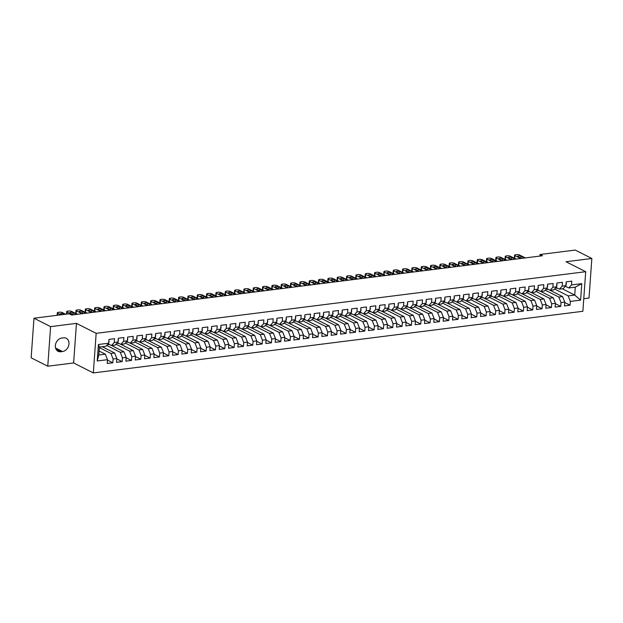 <?xml version="1.0" encoding="UTF-8"?>
<svg xmlns="http://www.w3.org/2000/svg" width="623" height="623" viewBox="0 0 623 623"><rect width="100%" height="100%" fill="white"/><g stroke="black" fill="none" stroke-linecap="round" stroke-linejoin="round"><path stroke-width="0.93" d="M583.767 298.729L589.015 298.067L591.85 258.483L575.231 250.072L540.048 254.503L539.939 256.069M93.318 372.928L582.863 311.29L585.698 271.698L96.16 333.336L93.318 372.928L73.623 362.96L76.458 323.376L50.611 326.631L47.769 366.215L73.623 362.96M47.769 366.215L31.15 357.812L33.985 318.221L50.611 326.631M97.227 360.982L98.411 344.503L108.675 343.211L105.902 346.248L99.376 347.073L98.808 354.985L97.227 360.982L107.491 359.689L107.218 363.489L112.818 362.788L113.09 358.988L116.828 358.513L116.556 362.313L122.155 361.613L122.427 357.812L126.158 357.345L125.885 361.138L131.484 360.437L131.757 356.636L135.487 356.169L135.214 359.962L140.814 359.261L141.086 355.46L144.816 354.993L144.552 358.793L150.151 358.085L150.416 354.285L154.154 353.817L153.881 357.618L159.48 356.909L159.753 353.109L163.483 352.641L163.21 356.442L168.81 355.733L169.082 351.94L172.812 351.465L172.54 355.266L178.139 354.557L178.412 350.765L182.15 350.29L181.877 354.09L187.476 353.389L187.749 349.589L191.479 349.114L191.206 352.914L196.806 352.213L197.078 348.413L200.808 347.946L200.536 351.738L206.135 351.037L206.408 347.237L210.146 346.77L209.873 350.562L215.472 349.861L215.745 346.061L219.475 345.594L219.203 349.394L224.802 348.685L225.074 344.885L228.805 344.418L228.532 348.218L234.131 347.509L234.404 343.709L238.134 343.242L237.861 347.042L243.461 346.333L243.733 342.541L247.471 342.066L247.199 345.866L252.798 345.158L253.07 341.365L256.801 340.89L256.528 344.69L262.127 343.989L262.4 340.189L266.13 339.714L265.857 343.514L271.457 342.814L271.729 339.013L275.467 338.546L275.195 342.339L280.794 341.638L281.066 337.837L284.797 337.37L284.524 341.163L290.123 340.462L290.396 336.661L294.126 336.194L293.854 339.994L299.453 339.286L299.725 335.486L303.463 335.018L303.191 338.819L308.79 338.11L309.063 334.31L312.793 333.842L312.52 337.643L318.119 336.934L318.392 333.141L322.122 332.666L321.85 336.467L327.449 335.758L327.721 331.966L331.452 331.491L331.179 335.291L336.778 334.59L337.051 330.79L340.789 330.315L340.516 334.115L346.115 333.414L346.388 329.614L350.118 329.146L349.846 332.939L355.445 332.238L355.717 328.438L359.448 327.971L359.175 331.763L364.774 331.062L365.047 327.262L368.785 326.795L368.512 330.595L374.112 329.886L374.384 326.086L378.114 325.619L377.842 329.419L383.441 328.71L383.713 324.91L387.444 324.443L387.171 328.243L392.77 327.534L393.043 323.742L396.773 323.267L396.508 327.067L402.1 326.359L402.372 322.566L406.11 322.091L405.838 325.891L411.437 325.19L411.71 321.39L415.44 320.915L415.167 324.715L420.766 324.015L421.039 320.214L424.769 319.747L424.497 323.539L430.096 322.839L430.368 319.038L434.106 318.571L433.834 322.364L439.433 321.663L439.706 317.862L443.436 317.395L443.163 321.195L448.762 320.487L449.035 316.686L452.765 316.219L452.493 320.02L458.092 319.311L458.364 315.511L462.102 315.043L461.83 318.844L467.429 318.135L467.702 314.342L471.432 313.867L471.159 317.668L476.759 316.959L477.031 313.167L480.761 312.691L480.489 316.492L486.088 315.791L486.361 311.991L490.091 311.516L489.818 315.316L495.417 314.615L495.69 310.815L499.428 310.347L499.155 314.14L504.755 313.439L505.027 309.639L508.757 309.172L508.485 312.964L514.084 312.263L514.357 308.463L518.087 307.996L517.814 311.796L523.413 311.087L523.686 307.287L527.424 306.82L527.151 310.62L532.751 309.911L533.023 306.111L536.753 305.644L536.481 309.444L542.08 308.735L542.353 304.935L546.083 304.468L545.81 308.268L551.41 307.56L551.682 303.767L555.42 303.292L555.148 307.092L560.747 306.391L561.012 302.591L564.75 302.116L564.477 305.916L570.076 305.215L564.718 302.505M562.304 288.784L574.725 295.068L580.613 300.122L581.796 283.644L571.525 284.937L571.797 281.137L566.198 281.845L565.925 285.638L562.195 286.113L562.468 282.312L556.869 283.021L556.596 286.814L552.866 287.289L553.138 283.488L547.539 284.189L547.267 287.99L543.536 288.465L543.809 284.664L538.21 285.365L537.937 289.165L534.199 289.633L534.472 285.84L528.872 286.541L528.6 290.341L524.87 290.809L525.142 287.016L519.543 287.717L519.27 291.517L515.54 291.985L515.813 288.184L510.214 288.893L509.941 292.693L506.203 293.16L506.476 289.36L500.876 290.069L500.604 293.869L496.874 294.336L497.146 290.536L491.547 291.245L491.274 295.037L487.544 295.512L487.817 291.712L482.218 292.421L481.945 296.213L478.215 296.688L478.48 292.888L472.88 293.589L472.616 297.389L468.878 297.864L469.15 294.064L463.551 294.765L463.278 298.565L459.548 299.032L459.821 295.24L454.222 295.941L453.949 299.741L450.219 300.208L450.491 296.416L444.892 297.116L444.62 300.917L440.882 301.384L441.154 297.584L435.555 298.292L435.282 302.093L431.552 302.56L431.825 298.76L426.225 299.468L425.953 303.269L422.223 303.736L422.495 299.936L416.896 300.644L416.623 304.437L412.885 304.912L413.158 301.111L407.559 301.82L407.286 305.613L403.556 306.088L403.829 302.287L398.229 302.988L397.957 306.789L394.227 307.264L394.499 303.463L388.9 304.164L388.627 307.964L384.897 308.432L385.17 304.639L379.571 305.34L379.298 309.14L375.56 309.608L375.833 305.815L370.233 306.516L369.961 310.316L366.231 310.784L366.503 306.983L360.904 307.692L360.631 311.492L356.901 311.959L357.174 308.159L351.574 308.868L351.302 312.668L347.564 313.135L347.836 309.335L342.237 310.044L341.965 313.836L338.234 314.311L338.507 310.511L332.908 311.22L332.635 315.012L328.905 315.487L329.178 311.687L323.578 312.388L323.306 316.188L319.568 316.663L319.84 312.863L314.241 313.564L313.969 317.364L310.238 317.831L310.511 314.039L304.912 314.74L304.639 318.54L300.909 319.007L301.182 315.215L295.582 315.916L295.31 319.716L291.58 320.183L291.852 316.383L286.253 317.091L285.98 320.892L282.242 321.359L282.515 317.559L276.916 318.267L276.643 322.068L272.913 322.535L273.186 318.735L267.586 319.443L267.314 323.236L263.584 323.711L263.856 319.911L258.257 320.619L257.984 324.412L254.246 324.887L254.519 321.086L248.92 321.787L248.647 325.588L244.917 326.063L245.189 322.262L239.59 322.963L239.318 326.764L235.587 327.231L235.86 323.438L230.261 324.139L229.988 327.939L226.258 328.407L226.523 324.614L220.924 325.315L220.659 329.115L216.921 329.583L217.193 325.782L211.594 326.491L211.322 330.291L207.591 330.758L207.864 326.958L202.265 327.667L201.992 331.467L198.262 331.934L198.535 328.134L192.935 328.843L192.663 332.635L188.925 333.11L189.197 329.31L183.598 330.019L183.326 333.811L179.595 334.286L179.868 330.486L174.269 331.187L173.996 334.987L170.266 335.462L170.538 331.662L164.939 332.363L164.667 336.163L160.929 336.63L161.201 332.838L155.602 333.539L155.329 337.339L151.599 337.806L151.872 334.014L146.273 334.715L146 338.515L142.27 338.982L142.542 335.182L136.943 335.89L136.671 339.691L132.94 340.158L133.213 336.358L127.614 337.066L127.341 340.867L123.603 341.334L123.876 337.534L118.277 338.242L118.004 342.043L114.274 342.51L114.546 338.71L108.947 339.418L108.675 343.211M580.613 300.122L570.349 301.415L570.076 305.215M33.985 318.221L69.169 313.79L71.629 315.036L542.508 255.749L540.048 254.503M550.171 290.31L562.592 296.595L558.862 297.062L545.265 290.186M564.75 302.116L562.592 296.595M561.012 302.591L558.862 297.062M581.796 283.644L575.294 287.148L568.76 287.974L565.365 286.253M571.525 284.937L568.76 287.974M540.842 291.486L553.263 297.771L549.525 298.238L535.928 291.362M555.42 303.292L553.263 297.771M551.682 303.767L549.525 298.238M565.925 285.638L563.161 288.675L559.431 289.142L556.035 287.429M562.195 286.113L559.431 289.142M531.512 292.662L543.926 298.947L540.196 299.414L526.599 292.537M546.083 304.468L543.926 298.947M542.353 304.935L540.196 299.414M556.596 286.814L553.831 289.851L550.093 290.318L546.706 288.605M552.866 287.289L550.093 290.318M522.175 293.838L534.596 300.115L530.866 300.59L517.269 293.713M536.753 305.644L534.596 300.115M533.023 306.111L530.866 300.59M547.267 287.99L544.494 291.027L540.764 291.494L537.376 289.781M543.536 288.465L540.764 291.494M512.846 295.014L525.267 301.291L521.529 301.766L507.94 294.881M527.424 306.82L525.267 301.291M523.686 307.287L521.529 301.766M537.937 289.165L535.165 292.203L531.435 292.67L528.039 290.957M534.199 289.633L531.435 292.67M503.516 296.182L515.937 302.466L512.199 302.942L498.602 296.057M518.087 307.996L515.937 302.466M514.357 308.463L512.199 302.942M528.6 290.341L525.835 293.378L522.097 293.846L518.71 292.132M524.87 290.809L522.097 293.846M494.179 297.358L506.6 303.642L502.87 304.11L489.273 297.233M508.757 309.172L506.6 303.642M505.027 309.639L502.87 304.11M519.27 291.517L516.498 294.547L512.768 295.022L509.38 293.308M515.54 291.985L512.768 295.022M484.85 298.534L497.271 304.818L493.541 305.286L479.944 298.409M499.428 310.347L497.271 304.818M495.69 310.815L493.541 305.286M509.941 292.693L507.169 295.723L503.439 296.198L500.043 294.477M506.203 293.16L503.439 296.198M475.52 299.71L487.941 305.994L484.203 306.461L470.606 299.585M490.091 311.516L487.941 305.994M486.361 311.991L484.203 306.461M500.604 293.869L497.839 296.898L494.101 297.373L490.714 295.652M496.874 294.336L494.101 297.373M466.183 300.886L478.604 307.17L474.874 307.637L461.277 300.761M480.761 312.691L478.604 307.17M477.031 313.167L474.874 307.637M491.274 295.037L488.51 298.074L484.772 298.542L481.384 296.828M487.544 295.512L484.772 298.542M456.854 302.062L469.275 308.346L465.545 308.813L451.948 301.937M471.432 313.867L469.275 308.346M467.702 314.342L465.545 308.813M481.945 296.213L479.173 299.25L475.442 299.718L472.055 298.004M478.215 296.688L475.442 299.718M447.524 303.237L459.945 309.514L456.207 309.989L442.61 303.113M462.102 315.043L459.945 309.514M458.364 315.511L456.207 309.989M472.616 297.389L469.843 300.426L466.113 300.893L462.718 299.18M468.878 297.864L466.113 300.893M438.195 304.413L450.608 310.69L446.878 311.165L433.281 304.289M452.765 316.219L450.608 310.69M449.035 316.686L446.878 311.165M463.278 298.565L460.514 301.602L456.776 302.069L453.388 300.356M459.548 299.032L456.776 302.069M428.858 305.582L441.279 311.866L437.548 312.341L423.952 305.457M443.436 317.395L441.279 311.866M439.706 317.862L437.548 312.341M453.949 299.741L451.177 302.778L447.446 303.245L444.059 301.532M450.219 300.208L447.446 303.245M419.528 306.757L431.949 313.042L428.219 313.509L414.622 306.633M434.106 318.571L431.949 313.042M430.368 319.038L428.219 313.509M444.62 300.917L441.847 303.946L438.117 304.421L434.722 302.708M440.882 301.384L438.117 304.421M410.199 307.933L422.62 314.218L418.882 314.685L405.285 307.809M424.769 319.747L422.62 314.218M421.039 320.214L418.882 314.685M435.282 302.093L432.518 305.122L428.78 305.597L425.392 303.876M431.552 302.56L428.78 305.597M400.862 309.109L413.283 315.394L409.552 315.861L395.955 308.985M415.44 320.915L413.283 315.394M411.71 321.39L409.552 315.861M425.953 303.269L423.181 306.298L419.45 306.773L416.063 305.052M422.223 303.736L419.45 306.773M391.532 310.285L403.953 316.57L400.223 317.037L386.626 310.161M406.11 322.091L403.953 316.57M402.372 322.566L400.223 317.037M416.623 304.437L413.851 307.474L410.121 307.941L406.726 306.228M412.885 304.912L410.121 307.941M382.203 311.461L394.624 317.746L390.886 318.213L377.289 311.336M396.773 323.267L394.624 317.746M393.043 323.742L390.886 318.213M407.286 305.613L404.522 308.65L400.791 309.117L397.396 307.404M403.556 306.088L400.791 309.117M372.866 312.637L385.287 318.914L381.556 319.389L367.959 312.512M387.444 324.443L385.287 318.914M383.713 324.91L381.556 319.389M397.957 306.789L395.192 309.826L391.454 310.293L388.067 308.58M394.227 307.264L391.454 310.293M363.536 313.813L375.957 320.09L372.227 320.565L358.63 313.688M378.114 325.619L375.957 320.09M374.384 326.086L372.227 320.565M388.627 307.964L385.855 311.002L382.125 311.469L378.737 309.756M384.897 308.432L382.125 311.469M354.207 314.981L366.628 321.266L362.89 321.741L349.293 314.856M368.785 326.795L366.628 321.266M365.047 327.262L362.89 321.741M379.298 309.14L376.526 312.178L372.795 312.645L369.4 310.932M375.56 309.608L372.795 312.645M344.877 316.157L357.291 322.441L353.56 322.909L339.963 316.032M359.448 327.971L357.291 322.441M355.717 328.438L353.56 322.909M369.961 310.316L367.196 313.346L363.458 313.821L360.071 312.107M366.231 310.784L363.458 313.821M335.54 317.333L347.961 323.617L344.231 324.085L330.634 317.208M350.118 329.146L347.961 323.617M346.388 329.614L344.231 324.085M360.631 311.492L357.859 314.522L354.129 314.997L350.741 313.276M356.901 311.959L354.129 314.997M326.211 318.509L338.632 324.793L334.901 325.261L321.304 318.384M340.789 330.315L338.632 324.793M337.051 330.79L334.901 325.261M351.302 312.668L348.53 315.697L344.799 316.173L341.404 314.451M347.564 313.135L344.799 316.173M316.881 319.685L329.302 325.969L325.564 326.436L311.967 319.56M331.452 331.491L329.302 325.969M327.721 331.966L325.564 326.436M341.965 313.836L339.2 316.873L335.462 317.341L332.075 315.627M338.234 314.311L335.462 317.341M307.544 320.861L319.965 327.145L316.235 327.612L302.638 320.736M322.122 332.666L319.965 327.145M318.392 333.141L316.235 327.612M332.635 315.012L329.863 318.049L326.133 318.517L322.745 316.803M328.905 315.487L326.133 318.517M298.215 322.036L310.636 328.321L306.905 328.788L293.308 321.912M312.793 333.842L310.636 328.321M309.063 334.31L306.905 328.788M323.306 316.188L320.534 319.225L316.803 319.692L313.408 317.979M319.568 316.663L316.803 319.692M288.885 323.212L301.306 329.489L297.568 329.964L283.971 323.088M303.463 335.018L301.306 329.489M299.725 335.486L297.568 329.964M313.969 317.364L311.204 320.401L307.474 320.868L304.079 319.155M310.238 317.831L307.474 320.868M279.556 324.381L291.969 330.665L288.239 331.14L274.642 324.256M294.126 336.194L291.969 330.665M290.396 336.661L288.239 331.14M304.639 318.54L301.875 321.577L298.137 322.044L294.749 320.331M300.909 319.007L298.137 322.044M270.218 325.556L282.64 331.841L278.909 332.308L265.312 325.432M284.797 337.37L282.64 331.841M281.066 337.837L278.909 332.308M295.31 319.716L292.537 322.745L288.807 323.22L285.42 321.507M291.58 320.183L288.807 323.22M260.889 326.732L273.31 333.017L269.58 333.484L255.983 326.608M275.467 338.546L273.31 333.017M271.729 339.013L269.58 333.484M285.98 320.892L283.208 323.921L279.478 324.396L276.082 322.675M282.242 321.359L279.478 324.396M251.56 327.908L263.981 334.193L260.243 334.66L246.646 327.784M266.13 339.714L263.981 334.193M262.4 340.189L260.243 334.66M276.643 322.068L273.879 325.097L270.141 325.572L266.753 323.851M272.913 322.535L270.141 325.572M242.222 329.084L254.643 335.369L250.913 335.836L237.316 328.96M256.801 340.89L254.643 335.369M253.07 341.365L250.913 335.836M267.314 323.236L264.541 326.273L260.811 326.74L257.424 325.027M263.584 323.711L260.811 326.74M232.893 330.26L245.314 336.545L241.584 337.012L227.987 330.135M247.471 342.066L245.314 336.545M243.733 342.541L241.584 337.012M257.984 324.412L255.212 327.449L251.482 327.916L248.086 326.203M254.246 324.887L251.482 327.916M223.564 331.436L235.985 337.721L232.247 338.188L218.65 331.311M238.134 343.242L235.985 337.721M234.404 343.709L232.247 338.188M248.647 325.588L245.883 328.625L242.145 329.092L238.757 327.379M244.917 326.063L242.145 329.092M214.226 332.612L226.647 338.889L222.917 339.364L209.32 332.487M228.805 344.418L226.647 338.889M225.074 344.885L222.917 339.364M239.318 326.764L236.553 329.801L232.815 330.268L229.428 328.555M235.587 327.231L232.815 330.268M204.897 333.78L217.318 340.065L213.588 340.54L199.991 333.655M219.475 345.594L217.318 340.065M215.745 346.061L213.588 340.54M229.988 327.939L227.216 330.977L223.486 331.444L220.098 329.731M226.258 328.407L223.486 331.444M195.567 334.956L207.989 341.24L204.251 341.708L190.654 334.831M210.146 346.77L207.989 341.24M206.408 347.237L204.251 341.708M220.659 329.115L217.886 332.152L214.156 332.62L210.761 330.906M216.921 329.583L214.156 332.62M186.238 336.132L198.651 342.416L194.921 342.884L181.324 336.007M200.808 347.946L198.651 342.416M197.078 348.413L194.921 342.884M211.322 330.291L208.557 333.321L204.819 333.796L201.431 332.082M207.591 330.758L204.819 333.796M176.901 337.308L189.322 343.592L185.592 344.06L171.995 337.183M191.479 349.114L189.322 343.592M187.749 349.589L185.592 344.06M201.992 331.467L199.22 334.496L195.49 334.972L192.102 333.25M198.262 331.934L195.49 334.972M167.571 338.484L179.992 344.768L176.262 345.235L162.665 338.359M182.15 350.29L179.992 344.768M178.412 350.765L176.262 345.235M192.663 332.635L189.89 335.672L186.16 336.14L182.765 334.426M188.925 333.11L186.16 336.14M158.242 339.66L170.663 345.944L166.925 346.411L153.328 339.535M172.812 351.465L170.663 345.944M169.082 351.94L166.925 346.411M183.326 333.811L180.561 336.848L176.823 337.316L173.435 335.602M179.595 334.286L176.823 337.316M148.905 340.836L161.326 347.12L157.596 347.587L143.999 340.711M163.483 352.641L161.326 347.12M159.753 353.109L157.596 347.587M173.996 334.987L171.224 338.024L167.494 338.491L164.106 336.778M170.266 335.462L167.494 338.491M139.575 342.011L151.996 348.288L148.266 348.763L134.669 341.887M154.154 353.817L151.996 348.288M150.416 354.285L148.266 348.763M164.667 336.163L161.894 339.2L158.164 339.667L154.769 337.954M160.929 336.63L158.164 339.667M130.246 343.187L142.667 349.464L138.929 349.939L125.332 343.055M144.816 354.993L142.667 349.464M141.086 355.46L138.929 349.939M155.329 337.339L152.565 340.376L148.835 340.843L145.439 339.13M151.599 337.806L148.835 340.843M120.909 344.355L133.33 350.64L129.6 351.115L116.003 344.231M135.487 356.169L133.33 350.64M131.757 356.636L129.6 351.115M146 338.515L143.235 341.552L139.497 342.019L136.11 340.306M142.27 338.982L139.497 342.019M111.579 345.531L124 351.816L120.27 352.283L106.673 345.407M126.158 357.345L124 351.816M122.427 357.812L120.27 352.283M136.671 339.691L133.898 342.72L130.168 343.195L126.781 341.482M132.94 340.158L130.168 343.195M102.25 346.707L114.671 352.992L110.933 353.459L99.337 347.595M116.828 358.513L114.671 352.992M113.09 358.988L110.933 353.459M127.341 340.867L124.569 343.896L120.839 344.371L117.443 342.65M123.603 341.334L120.839 344.371M99.088 351.006L105.334 354.168L98.808 354.985M107.491 359.689L105.334 354.168M118.004 342.043L115.239 345.072L111.501 345.547L108.114 343.826M114.274 342.51L111.501 345.547M76.458 323.376L96.16 333.336M591.85 258.483L566.003 261.738L585.698 271.698M554.595 289.01L568.192 295.886L574.725 295.068L575.294 287.148M98.411 344.503L99.376 347.073M570.349 301.415L568.192 295.886M61.809 338.048A7.172 5.654 116.8 0 0 55.649 343.966A7.172 5.654 116.8 0 0 58.087 351.294A7.172 5.654 116.8 0 0 60.828 351.746L62.51 351.528A7.172 5.654 116.8 0 0 68.678 345.609A7.172 5.654 116.8 0 0 66.24 338.281A7.172 5.654 116.8 0 0 63.491 337.837L61.809 338.048M112.818 362.788L107.468 360.078M122.155 361.613L116.797 358.903M131.484 360.437L126.126 357.727M140.814 359.261L135.464 356.551M150.151 358.085L144.793 355.375M159.48 356.909L154.122 354.199M168.81 355.733L163.46 353.031M178.139 354.557L172.789 351.855M187.476 353.389L182.118 350.679M196.806 352.213L191.448 349.503M206.135 351.037L200.785 348.327M215.472 349.861L210.115 347.151M224.802 348.685L219.444 345.975M234.131 347.509L228.781 344.799M243.461 346.333L238.111 343.631M252.798 345.158L247.44 342.455M262.127 343.989L256.769 341.279M271.457 342.814L266.107 340.103M280.794 341.638L275.436 338.928M290.123 340.462L284.766 337.752M299.453 339.286L294.103 336.576M308.79 338.11L303.432 335.4M318.119 336.934L312.762 334.232M327.449 335.758L322.099 333.056M336.778 334.59L331.428 331.88M346.115 333.414L340.758 330.704M355.445 332.238L350.087 329.528M364.774 331.062L359.424 328.352M374.112 329.886L368.754 327.176M383.441 328.71L378.083 326M392.77 327.534L387.42 324.824M402.1 326.359L396.75 323.656M411.437 325.19L406.079 322.48M420.766 324.015L415.416 321.304M430.096 322.839L424.746 320.129M439.433 321.663L434.075 318.953M448.762 320.487L443.405 317.777M458.092 319.311L452.742 316.601M467.429 318.135L462.071 315.425M476.759 316.959L471.401 314.257M486.088 315.791L480.738 313.081M495.417 314.615L490.067 311.905M504.755 313.439L499.397 310.729M514.084 312.263L508.726 309.553M523.413 311.087L518.063 308.377M532.751 309.911L527.393 307.201M542.08 308.735L536.722 306.025M551.41 307.56L546.06 304.857M560.747 306.391L555.389 303.681M60.922 314.825L57.69 313.19A2.243 0.646 4.1 0 1 57.316 312.793A2.243 0.646 4.1 0 1 58.321 312.333L59.255 312.216A2.243 0.646 4.1 0 1 62.355 312.606L65.586 314.241M108.854 340.664L109.103 341.295A2.967 1.612 82.8 0 1 108.713 342.689M61.763 314.724L60.743 314.21A1.791 0.522 -175.9 0 1 60.447 313.891A1.791 0.522 -175.9 0 1 61.739 313.486A1.791 0.522 -175.9 0 1 63.733 313.828L64.753 314.342M72.72 314.895L67.019 312.014A2.243 0.646 4.1 0 1 66.653 311.625A2.243 0.646 4.1 0 1 67.658 311.157L68.592 311.041A2.243 0.646 4.1 0 1 71.684 311.43L77.384 314.311M109.492 344.527A8.574 4.657 82.8 0 1 109.118 344.605A8.574 4.657 82.8 0 1 107.631 344.363M118.191 339.488L118.432 340.119A2.967 1.612 82.8 0 1 118.043 341.513M73.787 314.763A1.791 0.522 -175.9 0 1 73.031 314.529L70.08 313.034A1.791 0.522 -175.9 0 1 69.784 312.715A1.791 0.522 -175.9 0 1 71.077 312.31A1.791 0.522 -175.9 0 1 73.062 312.653L76.022 314.148A1.791 0.522 -175.9 0 1 76.31 314.444M82.049 313.727L76.349 310.838A2.243 0.646 4.1 0 1 75.983 310.449A2.243 0.646 4.1 0 1 76.987 309.981L77.922 309.865A2.243 0.646 4.1 0 1 81.021 310.254L86.714 313.135M75.983 310.449L75.788 313.12A2.243 0.646 -175.9 0 0 76.162 313.517L77.665 314.272M118.829 343.351A8.574 4.657 82.8 0 1 118.456 343.429A8.574 4.657 82.8 0 1 116.96 343.187M127.52 338.312L127.762 338.943A2.967 1.612 82.8 0 1 127.372 340.337M83.116 313.587A1.791 0.522 -175.9 0 1 82.361 313.353L79.409 311.858A1.791 0.522 -175.9 0 1 79.113 311.539A1.791 0.522 -175.9 0 1 80.406 311.134A1.791 0.522 -175.9 0 1 82.392 311.484L85.351 312.98A1.791 0.522 -175.9 0 1 85.647 313.268M91.379 312.551L85.686 309.67A2.243 0.646 4.1 0 1 85.312 309.273A2.243 0.646 4.1 0 1 86.317 308.806L87.251 308.689A2.243 0.646 4.1 0 1 90.351 309.078L96.043 311.959M85.312 309.273L85.125 311.944A2.243 0.646 -175.9 0 0 85.491 312.341L86.994 313.104M128.159 342.175A8.574 4.657 82.8 0 1 127.785 342.253A8.574 4.657 82.8 0 1 126.29 342.011M136.85 337.136L137.099 337.767A2.967 1.612 82.8 0 1 136.71 339.161M92.453 312.411A1.791 0.522 -175.9 0 1 91.698 312.178L88.739 310.682A1.791 0.522 -175.9 0 1 88.443 310.363A1.791 0.522 -175.9 0 1 89.735 309.966A1.791 0.522 -175.9 0 1 91.729 310.309L94.68 311.804A1.791 0.522 -175.9 0 1 94.976 312.1M100.716 311.375L95.015 308.494A2.243 0.646 4.1 0 1 94.649 308.097A2.243 0.646 4.1 0 1 95.654 307.637L96.581 307.513A2.243 0.646 4.1 0 1 99.68 307.902L105.38 310.784M94.649 308.097L94.455 310.768A2.243 0.646 -175.9 0 0 94.821 311.165L96.324 311.928M137.488 340.999A8.574 4.657 82.8 0 1 137.115 341.077A8.574 4.657 82.8 0 1 135.619 340.836M146.187 335.961L146.428 336.599A2.967 1.612 82.8 0 1 146.039 337.985M101.783 311.235A1.791 0.522 -175.9 0 1 101.027 311.002L98.068 309.506A1.791 0.522 -175.9 0 1 97.78 309.195A1.791 0.522 -175.9 0 1 99.065 308.79A1.791 0.522 -175.9 0 1 101.058 309.133L104.01 310.628A1.791 0.522 -175.9 0 1 104.306 310.924M110.045 310.199L104.345 307.318A2.243 0.646 4.1 0 1 103.979 306.921A2.243 0.646 4.1 0 1 104.983 306.461L105.918 306.345A2.243 0.646 4.1 0 1 109.017 306.726L114.71 309.608M103.979 306.921L103.784 309.6A2.243 0.646 -175.9 0 0 104.158 309.989L105.653 310.752M146.826 339.831A8.574 4.657 82.8 0 1 146.452 339.901A8.574 4.657 82.8 0 1 144.957 339.66M155.516 334.792L155.758 335.423A2.967 1.612 82.8 0 1 155.368 336.809M111.112 310.067A1.791 0.522 -175.9 0 1 110.357 309.826L107.405 308.33A1.791 0.522 -175.9 0 1 107.109 308.019A1.791 0.522 -175.9 0 1 108.402 307.614A1.791 0.522 -175.9 0 1 110.388 307.957L113.347 309.452A1.791 0.522 -175.9 0 1 113.643 309.748M119.375 309.024L113.682 306.142A2.243 0.646 4.1 0 1 113.308 305.745A2.243 0.646 4.1 0 1 114.313 305.286L115.247 305.169A2.243 0.646 4.1 0 1 118.347 305.558L124.039 308.44M113.308 305.745L113.121 308.424A2.243 0.646 -175.9 0 0 113.487 308.813L114.99 309.576M156.155 338.655A8.574 4.657 82.8 0 1 155.781 338.725A8.574 4.657 82.8 0 1 154.286 338.484M164.846 333.617L165.087 334.247A2.967 1.612 82.8 0 1 164.706 335.633M120.449 308.891A1.791 0.522 -175.9 0 1 119.694 308.65L116.735 307.155A1.791 0.522 -175.9 0 1 116.439 306.843A1.791 0.522 -175.9 0 1 117.731 306.438A1.791 0.522 -175.9 0 1 119.725 306.781L122.676 308.276A1.791 0.522 -175.9 0 1 122.972 308.572M128.704 307.848L123.011 304.966A2.243 0.646 4.1 0 1 122.645 304.569A2.243 0.646 4.1 0 1 123.642 304.11L124.577 303.993A2.243 0.646 4.1 0 1 127.676 304.382L133.377 307.264M122.645 304.569L122.451 307.248A2.243 0.646 -175.9 0 0 122.817 307.645L124.32 308.401M165.484 337.479A8.574 4.657 82.8 0 1 165.111 337.557A8.574 4.657 82.8 0 1 163.615 337.308M174.183 332.441L174.424 333.071A2.967 1.612 82.8 0 1 174.035 334.465M129.779 307.715A1.791 0.522 -175.9 0 1 129.023 307.474L126.064 305.979A1.791 0.522 -175.9 0 1 125.768 305.667A1.791 0.522 -175.9 0 1 127.061 305.262A1.791 0.522 -175.9 0 1 129.054 305.605L132.006 307.1A1.791 0.522 -175.9 0 1 132.302 307.396M138.041 306.672L132.341 303.79A2.243 0.646 4.1 0 1 131.975 303.393A2.243 0.646 4.1 0 1 132.979 302.934L133.914 302.817A2.243 0.646 4.1 0 1 137.005 303.206L142.706 306.088M131.975 303.393L131.78 306.072A2.243 0.646 -175.9 0 0 132.154 306.469L133.649 307.225M174.822 336.303A8.574 4.657 82.8 0 1 174.44 336.381A8.574 4.657 82.8 0 1 172.953 336.14M183.512 331.265L183.754 331.895A2.967 1.612 82.8 0 1 183.364 333.289M139.108 306.539A1.791 0.522 -175.9 0 1 138.353 306.306L135.401 304.811A1.791 0.522 -175.9 0 1 135.105 304.491A1.791 0.522 -175.9 0 1 136.398 304.086A1.791 0.522 -175.9 0 1 138.384 304.429L141.343 305.924A1.791 0.522 -175.9 0 1 141.631 306.22M147.371 305.496L141.678 302.614A2.243 0.646 4.1 0 1 141.304 302.225A2.243 0.646 4.1 0 1 142.309 301.758L143.243 301.641A2.243 0.646 4.1 0 1 146.343 302.03L152.035 304.912M141.304 302.225L141.117 304.896A2.243 0.646 -175.9 0 0 141.483 305.293L142.986 306.049M184.151 335.127A8.574 4.657 82.8 0 1 183.777 335.205A8.574 4.657 82.8 0 1 182.282 334.964M192.842 330.089L193.083 330.72A2.967 1.612 82.8 0 1 192.694 332.114M148.445 305.363A1.791 0.522 -175.9 0 1 147.682 305.13L144.731 303.635A1.791 0.522 -175.9 0 1 144.435 303.315A1.791 0.522 -175.9 0 1 145.727 302.91A1.791 0.522 -175.9 0 1 147.713 303.253L150.673 304.748A1.791 0.522 -175.9 0 1 150.968 305.044M156.7 304.328L151.007 301.439A2.243 0.646 4.1 0 1 150.634 301.049A2.243 0.646 4.1 0 1 151.638 300.582L152.573 300.465A2.243 0.646 4.1 0 1 155.672 300.854L161.373 303.736M150.634 301.049L150.447 303.72A2.243 0.646 -175.9 0 0 150.813 304.117L152.316 304.873M193.48 333.951A8.574 4.657 82.8 0 1 193.107 334.029A8.574 4.657 82.8 0 1 191.611 333.788M202.171 328.913L202.42 329.544A2.967 1.612 82.8 0 1 202.031 330.938M157.775 304.188A1.791 0.522 -175.9 0 1 157.019 303.954L154.06 302.459A1.791 0.522 -175.9 0 1 153.764 302.139A1.791 0.522 -175.9 0 1 155.057 301.734A1.791 0.522 -175.9 0 1 157.051 302.085L160.002 303.58A1.791 0.522 -175.9 0 1 160.298 303.868M166.037 303.152L160.337 300.27A2.243 0.646 4.1 0 1 159.971 299.873A2.243 0.646 4.1 0 1 160.975 299.406L161.91 299.289A2.243 0.646 4.1 0 1 165.002 299.679L170.702 302.56M159.971 299.873L159.776 302.544A2.243 0.646 -175.9 0 0 160.15 302.942L161.645 303.705M202.81 332.775A8.574 4.657 82.8 0 1 202.436 332.853A8.574 4.657 82.8 0 1 200.941 332.612M211.509 327.737L211.75 328.368A2.967 1.612 82.8 0 1 211.361 329.762M167.104 303.012A1.791 0.522 -175.9 0 1 166.349 302.778L163.397 301.283A1.791 0.522 -175.9 0 1 163.101 300.964A1.791 0.522 -175.9 0 1 164.394 300.566A1.791 0.522 -175.9 0 1 166.38 300.909L169.331 302.404A1.791 0.522 -175.9 0 1 169.627 302.7M175.367 301.976L169.666 299.095A2.243 0.646 4.1 0 1 169.3 298.697A2.243 0.646 4.1 0 1 170.305 298.238L171.239 298.113A2.243 0.646 4.1 0 1 174.339 298.503L180.031 301.384M169.3 298.697L169.106 301.368A2.243 0.646 -175.9 0 0 169.479 301.766L170.982 302.529M212.147 331.6A8.574 4.657 82.8 0 1 211.773 331.677A8.574 4.657 82.8 0 1 210.278 331.436M220.838 326.561L221.079 327.2A2.967 1.612 82.8 0 1 220.69 328.586M176.434 301.836A1.791 0.522 -175.9 0 1 175.678 301.602L172.727 300.107A1.791 0.522 -175.9 0 1 172.431 299.788A1.791 0.522 -175.9 0 1 173.724 299.39A1.791 0.522 -175.9 0 1 175.709 299.733L178.669 301.228A1.791 0.522 -175.9 0 1 178.965 301.524M184.696 300.8L179.003 297.919A2.243 0.646 4.1 0 1 178.63 297.521A2.243 0.646 4.1 0 1 179.634 297.062L180.569 296.945A2.243 0.646 4.1 0 1 183.668 297.327L189.361 300.208M178.63 297.521L178.443 300.2A2.243 0.646 -175.9 0 0 178.809 300.59L180.312 301.353M221.476 330.431A8.574 4.657 82.8 0 1 221.103 330.502A8.574 4.657 82.8 0 1 219.608 330.26M230.167 325.393L230.417 326.024A2.967 1.612 82.8 0 1 230.027 327.41M185.771 300.668A1.791 0.522 -175.9 0 1 185.015 300.426L182.056 298.931A1.791 0.522 -175.9 0 1 181.76 298.619A1.791 0.522 -175.9 0 1 183.053 298.215A1.791 0.522 -175.9 0 1 185.047 298.557L187.998 300.052A1.791 0.522 -175.9 0 1 188.294 300.348M194.033 299.624L188.333 296.743A2.243 0.646 4.1 0 1 187.967 296.346A2.243 0.646 4.1 0 1 188.971 295.886L189.898 295.769A2.243 0.646 4.1 0 1 192.998 296.159L198.698 299.04M187.967 296.346L187.772 299.024A2.243 0.646 -175.9 0 0 188.138 299.414L189.641 300.177M230.806 329.256A8.574 4.657 82.8 0 1 230.432 329.326A8.574 4.657 82.8 0 1 228.937 329.084M239.505 324.217L239.746 324.848A2.967 1.612 82.8 0 1 239.357 326.234M195.1 299.492A1.791 0.522 -175.9 0 1 194.345 299.25L191.386 297.755A1.791 0.522 -175.9 0 1 191.097 297.444A1.791 0.522 -175.9 0 1 192.382 297.039A1.791 0.522 -175.9 0 1 194.376 297.381L197.327 298.876A1.791 0.522 -175.9 0 1 197.623 299.172M203.363 298.448L197.662 295.567A2.243 0.646 4.1 0 1 197.296 295.17A2.243 0.646 4.1 0 1 198.301 294.71L199.235 294.593A2.243 0.646 4.1 0 1 202.327 294.983L208.027 297.864M197.296 295.17L197.102 297.849A2.243 0.646 -175.9 0 0 197.475 298.246L198.971 299.001M240.143 328.08A8.574 4.657 82.8 0 1 239.762 328.157A8.574 4.657 82.8 0 1 238.274 327.908M248.834 323.041L249.075 323.672A2.967 1.612 82.8 0 1 248.686 325.066M204.43 298.316A1.791 0.522 -175.9 0 1 203.674 298.074L200.723 296.579A1.791 0.522 -175.9 0 1 200.427 296.268A1.791 0.522 -175.9 0 1 201.72 295.863A1.791 0.522 -175.9 0 1 203.705 296.205L206.665 297.701A1.791 0.522 -175.9 0 1 206.961 297.996M212.692 297.272L207 294.391A2.243 0.646 4.1 0 1 206.626 293.994A2.243 0.646 4.1 0 1 207.63 293.534L208.565 293.417A2.243 0.646 4.1 0 1 211.664 293.807L217.357 296.688M206.626 293.994L206.439 296.673A2.243 0.646 -175.9 0 0 206.805 297.07L208.308 297.825M249.473 326.904A8.574 4.657 82.8 0 1 249.099 326.982A8.574 4.657 82.8 0 1 247.604 326.74M258.163 321.865L258.405 322.496A2.967 1.612 82.8 0 1 258.023 323.89M213.767 297.14A1.791 0.522 -175.9 0 1 213.004 296.906L210.052 295.411A1.791 0.522 -175.9 0 1 209.756 295.092A1.791 0.522 -175.9 0 1 211.049 294.687A1.791 0.522 -175.9 0 1 213.043 295.029L215.994 296.525A1.791 0.522 -175.9 0 1 216.29 296.821M222.022 296.096L216.329 293.215A2.243 0.646 4.1 0 1 215.963 292.826A2.243 0.646 4.1 0 1 216.96 292.358L217.894 292.242A2.243 0.646 4.1 0 1 220.994 292.631L226.694 295.512M215.963 292.826L215.768 295.497A2.243 0.646 -175.9 0 0 216.134 295.894L217.637 296.649M258.802 325.728A8.574 4.657 82.8 0 1 258.428 325.806A8.574 4.657 82.8 0 1 256.933 325.564M267.493 320.689L267.742 321.32A2.967 1.612 82.8 0 1 267.353 322.714M223.096 295.964A1.791 0.522 -175.9 0 1 222.341 295.73L219.382 294.235A1.791 0.522 -175.9 0 1 219.086 293.916A1.791 0.522 -175.9 0 1 220.378 293.511A1.791 0.522 -175.9 0 1 222.372 293.854L225.324 295.349A1.791 0.522 -175.9 0 1 225.619 295.645M231.359 294.928L225.658 292.039A2.243 0.646 4.1 0 1 225.292 291.65A2.243 0.646 4.1 0 1 226.297 291.182L227.231 291.066A2.243 0.646 4.1 0 1 230.323 291.455L236.024 294.336M225.292 291.65L225.098 294.321A2.243 0.646 -175.9 0 0 225.471 294.718L226.967 295.473M268.131 324.552A8.574 4.657 82.8 0 1 267.758 324.63A8.574 4.657 82.8 0 1 266.27 324.388M276.83 319.513L277.071 320.144A2.967 1.612 82.8 0 1 276.682 321.538M232.426 294.788A1.791 0.522 -175.9 0 1 231.67 294.554L228.719 293.059A1.791 0.522 -175.9 0 1 228.423 292.74A1.791 0.522 -175.9 0 1 229.716 292.335A1.791 0.522 -175.9 0 1 231.701 292.685L234.661 294.181A1.791 0.522 -175.9 0 1 234.949 294.469M240.688 293.752L234.988 290.871A2.243 0.646 4.1 0 1 234.622 290.474A2.243 0.646 4.1 0 1 235.626 290.007L236.561 289.89A2.243 0.646 4.1 0 1 239.66 290.279L245.353 293.16M234.622 290.474L234.427 293.145A2.243 0.646 -175.9 0 0 234.801 293.542L236.304 294.305M277.469 323.376A8.574 4.657 82.8 0 1 277.095 323.454A8.574 4.657 82.8 0 1 275.6 323.212M286.159 318.337L286.401 318.968A2.967 1.612 82.8 0 1 286.012 320.362M241.755 293.612A1.791 0.522 -175.9 0 1 241 293.378L238.048 291.883A1.791 0.522 -175.9 0 1 237.752 291.564A1.791 0.522 -175.9 0 1 239.045 291.167A1.791 0.522 -175.9 0 1 241.031 291.509L243.99 293.005A1.791 0.522 -175.9 0 1 244.286 293.293M250.018 292.576L244.325 289.695A2.243 0.646 4.1 0 1 243.951 289.298A2.243 0.646 4.1 0 1 244.956 288.838L245.89 288.714A2.243 0.646 4.1 0 1 248.99 289.103L254.682 291.985M243.951 289.298L243.764 291.969A2.243 0.646 -175.9 0 0 244.13 292.366L245.633 293.129M286.798 322.2A8.574 4.657 82.8 0 1 286.424 322.278A8.574 4.657 82.8 0 1 284.929 322.036M295.489 317.162L295.738 317.8A2.967 1.612 82.8 0 1 295.349 319.186M251.092 292.436A1.791 0.522 -175.9 0 1 250.337 292.203L247.378 290.707A1.791 0.522 -175.9 0 1 247.082 290.388A1.791 0.522 -175.9 0 1 248.375 289.991A1.791 0.522 -175.9 0 1 250.368 290.334L253.32 291.829A1.791 0.522 -175.9 0 1 253.616 292.125M259.355 291.4L253.654 288.519A2.243 0.646 4.1 0 1 253.288 288.122A2.243 0.646 4.1 0 1 254.293 287.662L255.22 287.546A2.243 0.646 4.1 0 1 258.319 287.927L264.02 290.809M253.288 288.122L253.094 290.801A2.243 0.646 -175.9 0 0 253.46 291.19L254.963 291.953M296.127 321.032A8.574 4.657 82.8 0 1 295.754 321.102A8.574 4.657 82.8 0 1 294.258 320.861M304.826 315.993L305.068 316.624A2.967 1.612 82.8 0 1 304.678 318.01M260.422 291.268A1.791 0.522 -175.9 0 1 259.666 291.027L256.715 289.531A1.791 0.522 -175.9 0 1 256.419 289.22A1.791 0.522 -175.9 0 1 257.712 288.815A1.791 0.522 -175.9 0 1 259.698 289.158L262.649 290.653A1.791 0.522 -175.9 0 1 262.945 290.949M268.684 290.225L262.984 287.343A2.243 0.646 4.1 0 1 262.618 286.946A2.243 0.646 4.1 0 1 263.622 286.487L264.557 286.37A2.243 0.646 4.1 0 1 267.656 286.759L273.349 289.64M262.618 286.946L262.423 289.625A2.243 0.646 -175.9 0 0 262.797 290.014L264.292 290.777M305.465 319.856A8.574 4.657 82.8 0 1 305.091 319.926A8.574 4.657 82.8 0 1 303.596 319.685M314.156 314.817L314.397 315.448A2.967 1.612 82.8 0 1 314.008 316.834M269.751 290.092A1.791 0.522 -175.9 0 1 268.996 289.851L266.044 288.356A1.791 0.522 -175.9 0 1 265.748 288.044A1.791 0.522 -175.9 0 1 267.041 287.639A1.791 0.522 -175.9 0 1 269.027 287.982L271.986 289.477A1.791 0.522 -175.9 0 1 272.282 289.773M278.014 289.049L272.321 286.167A2.243 0.646 4.1 0 1 271.947 285.77A2.243 0.646 4.1 0 1 272.952 285.311L273.886 285.194A2.243 0.646 4.1 0 1 276.986 285.583L282.678 288.465M271.947 285.77L271.76 288.449A2.243 0.646 -175.9 0 0 272.126 288.846L273.629 289.602M314.794 318.68A8.574 4.657 82.8 0 1 314.42 318.758A8.574 4.657 82.8 0 1 312.925 318.509M323.485 313.642L323.726 314.272A2.967 1.612 82.8 0 1 323.345 315.659M279.088 288.916A1.791 0.522 -175.9 0 1 278.333 288.675L275.374 287.18A1.791 0.522 -175.9 0 1 275.078 286.868A1.791 0.522 -175.9 0 1 276.371 286.463A1.791 0.522 -175.9 0 1 278.364 286.806L281.316 288.301A1.791 0.522 -175.9 0 1 281.612 288.597M287.351 287.873L281.651 284.991A2.243 0.646 4.1 0 1 281.285 284.594A2.243 0.646 4.1 0 1 282.289 284.135L283.216 284.018A2.243 0.646 4.1 0 1 286.315 284.407L292.016 287.289M281.285 284.594L281.09 287.273A2.243 0.646 -175.9 0 0 281.456 287.67L282.959 288.426M324.124 317.504A8.574 4.657 82.8 0 1 323.75 317.582A8.574 4.657 82.8 0 1 322.255 317.341M332.822 312.466L333.064 313.096A2.967 1.612 82.8 0 1 332.674 314.49M288.418 287.74A1.791 0.522 -175.9 0 1 287.662 287.507L284.703 286.012A1.791 0.522 -175.9 0 1 284.415 285.692A1.791 0.522 -175.9 0 1 285.7 285.287A1.791 0.522 -175.9 0 1 287.694 285.63L290.645 287.125A1.791 0.522 -175.9 0 1 290.941 287.421M296.68 286.697L290.98 283.815A2.243 0.646 4.1 0 1 290.614 283.426A2.243 0.646 4.1 0 1 291.619 282.959L292.553 282.842A2.243 0.646 4.1 0 1 295.645 283.231L301.345 286.113M290.614 283.426L290.419 286.097A2.243 0.646 -175.9 0 0 290.793 286.494L292.288 287.25M333.461 316.328A8.574 4.657 82.8 0 1 333.079 316.406A8.574 4.657 82.8 0 1 331.592 316.165M342.152 311.29L342.393 311.921A2.967 1.612 82.8 0 1 342.004 313.314M297.747 286.564A1.791 0.522 -175.9 0 1 296.992 286.331L294.04 284.836A1.791 0.522 -175.9 0 1 293.745 284.516A1.791 0.522 -175.9 0 1 295.037 284.111A1.791 0.522 -175.9 0 1 297.023 284.454L299.982 285.949A1.791 0.522 -175.9 0 1 300.278 286.245M306.01 285.521L300.317 282.64A2.243 0.646 4.1 0 1 299.943 282.25A2.243 0.646 4.1 0 1 300.948 281.783L301.882 281.666A2.243 0.646 4.1 0 1 304.982 282.055L310.675 284.937M299.943 282.25L299.756 284.921A2.243 0.646 -175.9 0 0 300.122 285.318L301.625 286.074M342.79 315.152A8.574 4.657 82.8 0 1 342.416 315.23A8.574 4.657 82.8 0 1 340.921 314.989M351.481 310.114L351.722 310.745A2.967 1.612 82.8 0 1 351.341 312.139M307.084 285.389A1.791 0.522 -175.9 0 1 306.321 285.155L303.37 283.66A1.791 0.522 -175.9 0 1 303.074 283.34A1.791 0.522 -175.9 0 1 304.367 282.935A1.791 0.522 -175.9 0 1 306.352 283.286L309.312 284.773A1.791 0.522 -175.9 0 1 309.608 285.069M315.339 284.353L309.647 281.471A2.243 0.646 4.1 0 1 309.273 281.074A2.243 0.646 4.1 0 1 310.277 280.607L311.212 280.49A2.243 0.646 4.1 0 1 314.311 280.88L320.012 283.761M309.273 281.074L309.086 283.745A2.243 0.646 -175.9 0 0 309.452 284.143L310.955 284.906M352.12 313.976A8.574 4.657 82.8 0 1 351.746 314.054A8.574 4.657 82.8 0 1 350.251 313.813M360.81 308.938L361.06 309.569A2.967 1.612 82.8 0 1 360.67 310.963M316.414 284.213A1.791 0.522 -175.9 0 1 315.659 283.979L312.699 282.484A1.791 0.522 -175.9 0 1 312.403 282.164A1.791 0.522 -175.9 0 1 313.696 281.767A1.791 0.522 -175.9 0 1 315.69 282.11L318.641 283.605A1.791 0.522 -175.9 0 1 318.937 283.893M324.676 283.177L318.976 280.295A2.243 0.646 4.1 0 1 318.61 279.898A2.243 0.646 4.1 0 1 319.615 279.439L320.549 279.314A2.243 0.646 4.1 0 1 323.641 279.704L329.341 282.585M318.61 279.898L318.415 282.569A2.243 0.646 -175.9 0 0 318.789 282.967L320.284 283.73M361.449 312.801A8.574 4.657 82.8 0 1 361.075 312.878A8.574 4.657 82.8 0 1 359.58 312.637M370.148 307.762L370.389 308.401A2.967 1.612 82.8 0 1 370 309.787M325.743 283.037A1.791 0.522 -175.9 0 1 324.988 282.803L322.036 281.308A1.791 0.522 -175.9 0 1 321.741 280.989A1.791 0.522 -175.9 0 1 323.033 280.591A1.791 0.522 -175.9 0 1 325.019 280.934L327.978 282.429A1.791 0.522 -175.9 0 1 328.266 282.725M334.006 282.001L328.305 279.12A2.243 0.646 4.1 0 1 327.939 278.722A2.243 0.646 4.1 0 1 328.944 278.263L329.879 278.146A2.243 0.646 4.1 0 1 332.978 278.528L338.671 281.409M327.939 278.722L327.745 281.401A2.243 0.646 -175.9 0 0 328.119 281.791L329.622 282.554M370.786 311.625A8.574 4.657 82.8 0 1 370.412 311.702A8.574 4.657 82.8 0 1 368.917 311.461M379.477 306.594L379.719 307.225A2.967 1.612 82.8 0 1 379.329 308.611M335.073 281.869A1.791 0.522 -175.9 0 1 334.317 281.627L331.366 280.132A1.791 0.522 -175.9 0 1 331.07 279.82A1.791 0.522 -175.9 0 1 332.363 279.416A1.791 0.522 -175.9 0 1 334.349 279.758L337.308 281.253A1.791 0.522 -175.9 0 1 337.604 281.549M343.335 280.825L337.643 277.944A2.243 0.646 4.1 0 1 337.269 277.546A2.243 0.646 4.1 0 1 338.273 277.087L339.208 276.97A2.243 0.646 4.1 0 1 342.307 277.36L348 280.241M337.269 277.546L337.082 280.225A2.243 0.646 -175.9 0 0 337.448 280.615L338.951 281.378M380.116 310.456A8.574 4.657 82.8 0 1 379.742 310.527A8.574 4.657 82.8 0 1 378.247 310.285M388.807 305.418L389.056 306.049A2.967 1.612 82.8 0 1 388.666 307.435M344.41 280.693A1.791 0.522 -175.9 0 1 343.655 280.451L340.695 278.956A1.791 0.522 -175.9 0 1 340.399 278.645A1.791 0.522 -175.9 0 1 341.692 278.24A1.791 0.522 -175.9 0 1 343.686 278.582L346.637 280.077A1.791 0.522 -175.9 0 1 346.933 280.373M352.673 279.649L346.972 276.768A2.243 0.646 4.1 0 1 346.606 276.371A2.243 0.646 4.1 0 1 347.611 275.911L348.537 275.794A2.243 0.646 4.1 0 1 351.637 276.184L357.337 279.065M346.606 276.371L346.411 279.049A2.243 0.646 -175.9 0 0 346.777 279.447L348.28 280.202M389.445 309.281A8.574 4.657 82.8 0 1 389.071 309.358A8.574 4.657 82.8 0 1 387.576 309.109M398.144 304.242L398.385 304.873A2.967 1.612 82.8 0 1 397.996 306.259M353.739 279.517A1.791 0.522 -175.9 0 1 352.984 279.275L350.025 277.78A1.791 0.522 -175.9 0 1 349.737 277.469A1.791 0.522 -175.9 0 1 351.022 277.064A1.791 0.522 -175.9 0 1 353.015 277.406L355.967 278.902A1.791 0.522 -175.9 0 1 356.263 279.197M362.002 278.473L356.301 275.592A2.243 0.646 4.1 0 1 355.935 275.195A2.243 0.646 4.1 0 1 356.94 274.735L357.875 274.618A2.243 0.646 4.1 0 1 360.966 275.008L366.667 277.889M355.935 275.195L355.741 277.874A2.243 0.646 -175.9 0 0 356.115 278.271L357.61 279.026M398.782 308.105A8.574 4.657 82.8 0 1 398.409 308.183A8.574 4.657 82.8 0 1 396.913 307.941M407.473 303.066L407.715 303.697A2.967 1.612 82.8 0 1 407.325 305.091M363.069 278.341A1.791 0.522 -175.9 0 1 362.313 278.107L359.362 276.612A1.791 0.522 -175.9 0 1 359.066 276.293A1.791 0.522 -175.9 0 1 360.359 275.888A1.791 0.522 -175.9 0 1 362.345 276.23L365.304 277.726A1.791 0.522 -175.9 0 1 365.6 278.022M371.331 277.297L365.639 274.416A2.243 0.646 4.1 0 1 365.265 274.027A2.243 0.646 4.1 0 1 366.269 273.559L367.204 273.442A2.243 0.646 4.1 0 1 370.303 273.832L375.996 276.713M365.265 274.027L365.078 276.698A2.243 0.646 -175.9 0 0 365.444 277.095L366.947 277.85M408.112 306.929A8.574 4.657 82.8 0 1 407.738 307.007A8.574 4.657 82.8 0 1 406.243 306.765M416.803 301.89L417.044 302.521A2.967 1.612 82.8 0 1 416.662 303.915M372.406 277.165A1.791 0.522 -175.9 0 1 371.651 276.931L368.691 275.436A1.791 0.522 -175.9 0 1 368.395 275.117A1.791 0.522 -175.9 0 1 369.688 274.712A1.791 0.522 -175.9 0 1 371.682 275.055L374.633 276.55A1.791 0.522 -175.9 0 1 374.929 276.846M380.661 276.121L374.968 273.24A2.243 0.646 4.1 0 1 374.602 272.851A2.243 0.646 4.1 0 1 375.599 272.383L376.533 272.267A2.243 0.646 4.1 0 1 379.633 272.656L385.333 275.537M374.602 272.851L374.407 275.522A2.243 0.646 -175.9 0 0 374.773 275.919L376.276 276.674M417.441 305.753A8.574 4.657 82.8 0 1 417.067 305.831A8.574 4.657 82.8 0 1 415.572 305.589M426.14 300.714L426.381 301.345A2.967 1.612 82.8 0 1 425.992 302.739M381.735 275.989A1.791 0.522 -175.9 0 1 380.98 275.755L378.021 274.26A1.791 0.522 -175.9 0 1 377.725 273.941A1.791 0.522 -175.9 0 1 379.018 273.536A1.791 0.522 -175.9 0 1 381.011 273.886L383.963 275.374A1.791 0.522 -175.9 0 1 384.259 275.67M389.998 274.953L384.298 272.072A2.243 0.646 4.1 0 1 383.932 271.675A2.243 0.646 4.1 0 1 384.936 271.207L385.871 271.091A2.243 0.646 4.1 0 1 388.962 271.48L394.663 274.361M383.932 271.675L383.737 274.346A2.243 0.646 -175.9 0 0 384.111 274.743L385.606 275.506M426.771 304.577A8.574 4.657 82.8 0 1 426.397 304.655A8.574 4.657 82.8 0 1 424.909 304.413M435.469 299.538L435.711 300.169A2.967 1.612 82.8 0 1 435.321 301.563M391.065 274.813A1.791 0.522 -175.9 0 1 390.31 274.579L387.358 273.084A1.791 0.522 -175.9 0 1 387.062 272.765A1.791 0.522 -175.9 0 1 388.355 272.368A1.791 0.522 -175.9 0 1 390.341 272.71L393.3 274.206A1.791 0.522 -175.9 0 1 393.588 274.494M399.327 273.777L393.635 270.896A2.243 0.646 4.1 0 1 393.261 270.499A2.243 0.646 4.1 0 1 394.266 270.039L395.2 269.915A2.243 0.646 4.1 0 1 398.299 270.304L403.992 273.186M393.261 270.499L393.074 273.17A2.243 0.646 -175.9 0 0 393.44 273.567L394.943 274.33M436.108 303.401A8.574 4.657 82.8 0 1 435.734 303.479A8.574 4.657 82.8 0 1 434.239 303.237M444.799 298.362L445.04 299.001A2.967 1.612 82.8 0 1 444.651 300.387M400.402 273.637A1.791 0.522 -175.9 0 1 399.639 273.404L396.687 271.908A1.791 0.522 -175.9 0 1 396.392 271.589A1.791 0.522 -175.9 0 1 397.684 271.192A1.791 0.522 -175.9 0 1 399.67 271.535L402.629 273.03A1.791 0.522 -175.9 0 1 402.925 273.326M408.657 272.601L402.964 269.72A2.243 0.646 4.1 0 1 402.59 269.323A2.243 0.646 4.1 0 1 403.595 268.863L404.529 268.747A2.243 0.646 4.1 0 1 407.629 269.128L413.329 272.01M402.59 269.323L402.403 272.002A2.243 0.646 -175.9 0 0 402.77 272.391L404.272 273.154M445.437 302.225A8.574 4.657 82.8 0 1 445.063 302.303A8.574 4.657 82.8 0 1 443.568 302.062M454.128 297.194L454.377 297.825A2.967 1.612 82.8 0 1 453.988 299.211M409.732 272.469A1.791 0.522 -175.9 0 1 408.976 272.228L406.017 270.732A1.791 0.522 -175.9 0 1 405.721 270.421A1.791 0.522 -175.9 0 1 407.014 270.016A1.791 0.522 -175.9 0 1 409.007 270.359L411.959 271.854A1.791 0.522 -175.9 0 1 412.255 272.15M417.994 271.426L412.294 268.544A2.243 0.646 4.1 0 1 411.928 268.147A2.243 0.646 4.1 0 1 412.932 267.688L413.867 267.571A2.243 0.646 4.1 0 1 416.958 267.952L422.659 270.841M411.928 268.147L411.733 270.826A2.243 0.646 -175.9 0 0 412.107 271.215L413.602 271.978M454.767 301.057A8.574 4.657 82.8 0 1 454.393 301.127A8.574 4.657 82.8 0 1 452.898 300.886M463.465 296.018L463.707 296.649A2.967 1.612 82.8 0 1 463.317 298.035M419.061 271.293A1.791 0.522 -175.9 0 1 418.306 271.052L415.354 269.557A1.791 0.522 -175.9 0 1 415.058 269.245A1.791 0.522 -175.9 0 1 416.351 268.84A1.791 0.522 -175.9 0 1 418.337 269.183L421.288 270.678A1.791 0.522 -175.9 0 1 421.584 270.974M427.323 270.25L421.623 267.368A2.243 0.646 4.1 0 1 421.257 266.971A2.243 0.646 4.1 0 1 422.262 266.512L423.196 266.395A2.243 0.646 4.1 0 1 426.296 266.784L431.988 269.666M421.257 266.971L421.062 269.65A2.243 0.646 -175.9 0 0 421.436 270.047L422.939 270.803M464.104 299.881A8.574 4.657 82.8 0 1 463.73 299.951A8.574 4.657 82.8 0 1 462.235 299.71M472.795 294.843L473.036 295.473A2.967 1.612 82.8 0 1 472.647 296.86M428.39 270.117A1.791 0.522 -175.9 0 1 427.635 269.876L424.684 268.381A1.791 0.522 -175.9 0 1 424.388 268.069A1.791 0.522 -175.9 0 1 425.68 267.664A1.791 0.522 -175.9 0 1 427.666 268.007L430.625 269.502A1.791 0.522 -175.9 0 1 430.921 269.798M436.653 269.074L430.96 266.192A2.243 0.646 4.1 0 1 430.586 265.795A2.243 0.646 4.1 0 1 431.591 265.336L432.526 265.219A2.243 0.646 4.1 0 1 435.625 265.608L441.318 268.49M430.586 265.795L430.4 268.474A2.243 0.646 -175.9 0 0 430.766 268.871L432.269 269.627M473.433 298.705A8.574 4.657 82.8 0 1 473.059 298.783A8.574 4.657 82.8 0 1 471.564 298.542M482.124 293.667L482.373 294.297A2.967 1.612 82.8 0 1 481.984 295.691M437.728 268.941A1.791 0.522 -175.9 0 1 436.972 268.7L434.013 267.212A1.791 0.522 -175.9 0 1 433.717 266.893A1.791 0.522 -175.9 0 1 435.01 266.488A1.791 0.522 -175.9 0 1 437.003 266.831L439.955 268.326A1.791 0.522 -175.9 0 1 440.251 268.622M445.99 267.898L440.29 265.016A2.243 0.646 4.1 0 1 439.924 264.627A2.243 0.646 4.1 0 1 440.928 264.16L441.855 264.043A2.243 0.646 4.1 0 1 444.954 264.432L450.655 267.314M439.924 264.627L439.729 267.298A2.243 0.646 -175.9 0 0 440.095 267.695L441.598 268.451M482.763 297.529A8.574 4.657 82.8 0 1 482.389 297.607A8.574 4.657 82.8 0 1 480.894 297.366M491.461 292.491L491.703 293.122A2.967 1.612 82.8 0 1 491.313 294.515M447.057 267.765A1.791 0.522 -175.9 0 1 446.302 267.532L443.342 266.037A1.791 0.522 -175.9 0 1 443.054 265.717A1.791 0.522 -175.9 0 1 444.339 265.312A1.791 0.522 -175.9 0 1 446.333 265.655L449.284 267.15A1.791 0.522 -175.9 0 1 449.58 267.446M455.32 266.722L449.619 263.841A2.243 0.646 4.1 0 1 449.253 263.451A2.243 0.646 4.1 0 1 450.258 262.984L451.192 262.867A2.243 0.646 4.1 0 1 454.284 263.256L459.984 266.138M449.253 263.451L449.058 266.122A2.243 0.646 -175.9 0 0 449.432 266.519L450.927 267.275M492.1 296.353A8.574 4.657 82.8 0 1 491.718 296.431A8.574 4.657 82.8 0 1 490.231 296.19M500.791 291.315L501.032 291.946A2.967 1.612 82.8 0 1 500.643 293.34M456.386 266.589A1.791 0.522 -175.9 0 1 455.631 266.356L452.68 264.861A1.791 0.522 -175.9 0 1 452.384 264.541A1.791 0.522 -175.9 0 1 453.676 264.136A1.791 0.522 -175.9 0 1 455.662 264.487L458.621 265.974A1.791 0.522 -175.9 0 1 458.917 266.27M464.649 265.554L458.956 262.672A2.243 0.646 4.1 0 1 458.583 262.275A2.243 0.646 4.1 0 1 459.587 261.808L460.522 261.691A2.243 0.646 4.1 0 1 463.621 262.081L469.314 264.962M458.583 262.275L458.396 264.946A2.243 0.646 -175.9 0 0 458.762 265.343L460.265 266.107M501.429 295.177A8.574 4.657 82.8 0 1 501.056 295.255A8.574 4.657 82.8 0 1 499.56 295.014M510.12 290.139L510.362 290.77A2.967 1.612 82.8 0 1 509.98 292.164M465.724 265.414A1.791 0.522 -175.9 0 1 464.96 265.18L462.009 263.685A1.791 0.522 -175.9 0 1 461.713 263.365A1.791 0.522 -175.9 0 1 463.006 262.968A1.791 0.522 -175.9 0 1 464.992 263.311L467.951 264.806A1.791 0.522 -175.9 0 1 468.247 265.094M473.978 264.378L468.286 261.496A2.243 0.646 4.1 0 1 467.92 261.099A2.243 0.646 4.1 0 1 468.917 260.64L469.851 260.515A2.243 0.646 4.1 0 1 472.95 260.905L478.651 263.786M467.92 261.099L467.725 263.77A2.243 0.646 -175.9 0 0 468.091 264.168L469.594 264.931M510.759 294.001A8.574 4.657 82.8 0 1 510.385 294.079A8.574 4.657 82.8 0 1 508.89 293.838M519.45 288.963L519.699 289.602A2.967 1.612 82.8 0 1 519.309 290.988M475.053 264.238A1.791 0.522 -175.9 0 1 474.298 264.004L471.338 262.509A1.791 0.522 -175.9 0 1 471.043 262.19A1.791 0.522 -175.9 0 1 472.335 261.792A1.791 0.522 -175.9 0 1 474.329 262.135L477.28 263.63A1.791 0.522 -175.9 0 1 477.576 263.926M483.316 263.202L477.615 260.321A2.243 0.646 4.1 0 1 477.249 259.923A2.243 0.646 4.1 0 1 478.254 259.464L479.188 259.347A2.243 0.646 4.1 0 1 482.28 259.729L487.98 262.61M477.249 259.923L477.054 262.602A2.243 0.646 -175.9 0 0 477.428 262.992L478.923 263.755M520.088 292.826A8.574 4.657 82.8 0 1 519.714 292.903A8.574 4.657 82.8 0 1 518.227 292.662M528.787 287.795L529.028 288.426A2.967 1.612 82.8 0 1 528.639 289.812M484.383 263.07A1.791 0.522 -175.9 0 1 483.627 262.828L480.676 261.333A1.791 0.522 -175.9 0 1 480.38 261.021A1.791 0.522 -175.9 0 1 481.672 260.616A1.791 0.522 -175.9 0 1 483.658 260.959L486.618 262.454A1.791 0.522 -175.9 0 1 486.906 262.75M492.645 262.026L486.945 259.145A2.243 0.646 4.1 0 1 486.579 258.747A2.243 0.646 4.1 0 1 487.583 258.288L488.518 258.171A2.243 0.646 4.1 0 1 491.617 258.553L497.31 261.442M486.579 258.747L486.384 261.426A2.243 0.646 -175.9 0 0 486.758 261.816L488.261 262.579M529.425 291.657A8.574 4.657 82.8 0 1 529.052 291.728A8.574 4.657 82.8 0 1 527.556 291.486M538.116 286.619L538.358 287.25A2.967 1.612 82.8 0 1 537.968 288.636M493.712 261.894A1.791 0.522 -175.9 0 1 492.957 261.652L490.005 260.157A1.791 0.522 -175.9 0 1 489.709 259.846A1.791 0.522 -175.9 0 1 491.002 259.441A1.791 0.522 -175.9 0 1 492.988 259.783L495.947 261.278A1.791 0.522 -175.9 0 1 496.243 261.574M501.974 260.85L496.282 257.969A2.243 0.646 4.1 0 1 495.908 257.572A2.243 0.646 4.1 0 1 496.913 257.112L497.847 256.995A2.243 0.646 4.1 0 1 500.947 257.385L506.639 260.266M495.908 257.572L495.721 260.25A2.243 0.646 -175.9 0 0 496.087 260.648L497.59 261.403M538.755 290.482A8.574 4.657 82.8 0 1 538.381 290.552A8.574 4.657 82.8 0 1 536.886 290.31M547.446 285.443L547.695 286.074A2.967 1.612 82.8 0 1 547.306 287.46M503.049 260.718A1.791 0.522 -175.9 0 1 502.294 260.476L499.335 258.981A1.791 0.522 -175.9 0 1 499.039 258.67A1.791 0.522 -175.9 0 1 500.331 258.265A1.791 0.522 -175.9 0 1 502.325 258.607L505.276 260.103A1.791 0.522 -175.9 0 1 505.572 260.398M511.312 259.674L505.611 256.793A2.243 0.646 4.1 0 1 505.245 256.396A2.243 0.646 4.1 0 1 506.25 255.936L507.177 255.819A2.243 0.646 4.1 0 1 510.276 256.209L515.976 259.09M505.245 256.396L505.051 259.075A2.243 0.646 -175.9 0 0 505.417 259.472L506.92 260.227M548.084 289.306A8.574 4.657 82.8 0 1 547.71 289.384A8.574 4.657 82.8 0 1 546.215 289.142M556.783 284.267L557.024 284.898A2.967 1.612 82.8 0 1 556.635 286.292M512.379 259.542A1.791 0.522 -175.9 0 1 511.623 259.3L508.672 257.813A1.791 0.522 -175.9 0 1 508.376 257.494A1.791 0.522 -175.9 0 1 509.669 257.089A1.791 0.522 -175.9 0 1 511.654 257.431L514.606 258.927A1.791 0.522 -175.9 0 1 514.902 259.223M520.641 258.498L514.941 255.617A2.243 0.646 4.1 0 1 514.575 255.228A2.243 0.646 4.1 0 1 515.579 254.76L516.514 254.643A2.243 0.646 4.1 0 1 519.613 255.033L525.306 257.914M514.575 255.228L514.38 257.899A2.243 0.646 -175.9 0 0 514.754 258.296L516.249 259.051M557.421 288.13A8.574 4.657 82.8 0 1 557.048 288.208A8.574 4.657 82.8 0 1 555.552 287.966M566.112 283.091L566.354 283.722A2.967 1.612 82.8 0 1 565.964 285.116M521.708 258.366A1.791 0.522 -175.9 0 1 520.953 258.132L518.001 256.637A1.791 0.522 -175.9 0 1 517.705 256.318A1.791 0.522 -175.9 0 1 518.998 255.913A1.791 0.522 -175.9 0 1 520.984 256.255L523.943 257.751A1.791 0.522 -175.9 0 1 524.239 258.047M56.093 349.347L60.828 351.746M55.564 348.016L62.51 351.528M57.542 315.254L57.69 313.19M63.733 313.828L63.686 314.483M66.871 314.078L67.019 312.014M73.062 312.653L72.93 314.475M76.162 313.517L76.349 310.838M82.392 311.484L82.267 313.299M85.491 312.341L85.686 309.67M91.729 310.309L91.597 312.123M94.821 311.165L95.015 308.494M101.058 309.133L100.926 310.955M104.158 309.989L104.345 307.318M110.388 307.957L110.255 309.779M113.487 308.813L113.682 306.142M119.725 306.781L119.593 308.603M122.817 307.645L123.011 304.966M129.054 305.605L128.922 307.427M132.154 306.469L132.341 303.79M138.384 304.429L138.251 306.251M141.483 305.293L141.678 302.614M147.713 303.253L147.589 305.075M150.813 304.117L151.007 301.439M157.051 302.085L156.918 303.899M160.15 302.942L160.337 300.27M166.38 300.909L166.248 302.723M169.479 301.766L169.666 299.095M175.709 299.733L175.585 301.555M178.809 300.59L179.003 297.919M185.047 298.557L184.914 300.379M188.138 299.414L188.333 296.743M194.376 297.381L194.244 299.204M197.475 298.246L197.662 295.567M203.705 296.205L203.573 298.028M206.805 297.07L207 294.391M213.043 295.029L212.91 296.852M216.134 295.894L216.329 293.215M222.372 293.854L222.24 295.676M225.471 294.718L225.658 292.039M231.701 292.685L231.569 294.5M234.801 293.542L234.988 290.871M241.031 291.509L240.906 293.324M244.13 292.366L244.325 289.695M250.368 290.334L250.236 292.156M253.46 291.19L253.654 288.519M259.698 289.158L259.565 290.98M262.797 290.014L262.984 287.343M269.027 287.982L268.902 289.804M272.126 288.846L272.321 286.167M278.364 286.806L278.232 288.628M281.456 287.67L281.651 284.991M287.694 285.63L287.561 287.452M290.793 286.494L290.98 283.815M297.023 284.454L296.891 286.276M300.122 285.318L300.317 282.64M306.352 283.286L306.228 285.1M309.452 284.143L309.647 281.471M315.69 282.11L315.557 283.924M318.789 282.967L318.976 280.295M325.019 280.934L324.887 282.756M328.119 281.791L328.305 279.12M334.349 279.758L334.224 281.58M337.448 280.615L337.643 277.944M343.686 278.582L343.553 280.405M346.777 279.447L346.972 276.768M353.015 277.406L352.883 279.229M356.115 278.271L356.301 275.592M362.345 276.23L362.212 278.053M365.444 277.095L365.639 274.416M371.682 275.055L371.549 276.877M374.773 275.919L374.968 273.24M381.011 273.886L380.879 275.701M384.111 274.743L384.298 272.072M390.341 272.71L390.208 274.525M393.44 273.567L393.635 270.896M399.67 271.535L399.545 273.357M402.77 272.391L402.964 269.72M409.007 270.359L408.875 272.181M412.107 271.215L412.294 268.544M418.337 269.183L418.204 271.005M421.436 270.047L421.623 267.368M427.666 268.007L427.542 269.829M430.766 268.871L430.96 266.192M437.003 266.831L436.871 268.653M440.095 267.695L440.29 265.016M446.333 265.655L446.2 267.477M449.432 266.519L449.619 263.841M455.662 264.487L455.53 266.301M458.762 265.343L458.956 262.672M464.992 263.311L464.867 265.125M468.091 264.168L468.286 261.496M474.329 262.135L474.196 263.957M477.428 262.992L477.615 260.321M483.658 260.959L483.526 262.781M486.758 261.816L486.945 259.145M492.988 259.783L492.863 261.605M496.087 260.648L496.282 257.969M502.325 258.607L502.193 260.43M505.417 259.472L505.611 256.793M511.654 257.431L511.522 259.254M514.754 258.296L514.941 255.617M520.984 256.255L520.859 258.078M57.137 315.3L57.316 312.793M109.118 344.605L109.539 344.55M66.474 314.132L66.653 311.625M118.456 343.429L118.876 343.374M127.785 342.253L128.206 342.198M137.115 341.077L137.535 341.022M146.452 339.901L146.864 339.854M155.781 338.725L156.202 338.678M165.111 337.557L165.531 337.502M174.44 336.381L174.861 336.327M183.777 335.205L184.198 335.151M193.107 334.029L193.527 333.975M202.436 332.853L202.857 332.799M211.773 331.677L212.194 331.623M221.103 330.502L221.523 330.447M230.432 329.326L230.853 329.279M239.762 328.157L240.182 328.103M249.099 326.982L249.519 326.927M258.428 325.806L258.849 325.751M267.758 324.63L268.178 324.575M277.095 323.454L277.515 323.399M286.424 322.278L286.845 322.223M295.754 321.102L296.174 321.047M305.091 319.926L305.511 319.879M314.42 318.758L314.841 318.703M323.75 317.582L324.17 317.528M333.079 316.406L333.5 316.352M342.416 315.23L342.837 315.176M351.746 314.054L352.166 314M361.075 312.878L361.496 312.824M370.412 311.702L370.833 311.648M379.742 310.527L380.162 310.48M389.071 309.358L389.492 309.304M398.409 308.183L398.821 308.128M407.738 307.007L408.158 306.952M417.067 305.831L417.488 305.776M426.397 304.655L426.817 304.6M435.734 303.479L436.155 303.424M445.063 302.303L445.484 302.248M454.393 301.127L454.813 301.08M463.73 299.951L464.151 299.904M473.059 298.783L473.48 298.729M482.389 297.607L482.809 297.553M491.718 296.431L492.139 296.377M501.056 295.255L501.476 295.201M510.385 294.079L510.805 294.025M519.714 292.903L520.135 292.849M529.052 291.728L529.472 291.681M538.381 290.552L538.802 290.505M547.71 289.384L548.131 289.329M557.048 288.208L557.468 288.153"/></g></svg>

